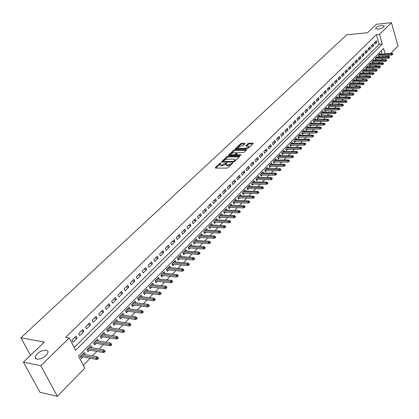 <?xml version="1.0" encoding="UTF-8"?>
<svg xmlns="http://www.w3.org/2000/svg" width="419" height="419" viewBox="0 0 419 419"><rect width="100%" height="100%" fill="white"/><g stroke="black" fill="none" stroke-linecap="round" stroke-linejoin="round"><path stroke-width="0.63" d="M220.855 162.766L220.09 163.064L215.235 167.647L215.408 168.082L226.925 168.129L228.03 167.689L232.959 162.891L227.826 165.044L226.862 165.039L225.804 164.421L226.988 162.891L226.758 162.761L221.876 165.034L220.923 165.034L219.886 164.421L220.855 162.766M377.943 29.173C381.426 28.555 383.532 27.534 384.249 26.104L381.84 25.402C378.367 26.02 376.272 27.041 375.56 28.466L377.943 29.173M36.94 359.177C42.419 358.9 46.137 356.579 48.085 352.201L47.687 350.85L46.284 350.132C40.832 350.42 37.134 352.746 35.18 357.108L35.563 358.449L36.94 359.177M244.963 143.701L244.764 143.303L241.59 143.361L240.537 143.78L235.284 148.829L247.027 148.865L248.1 148.441L253.186 143.565L252.971 143.162L249.09 143.23L248.027 143.649L245.723 145.943L247.985 146.095L248.891 146.587L245.67 148.31L238.154 148.405L237.274 147.923L240.48 146.205L242.79 145.77L244.963 143.701M385.166 53.894L383.595 48.489L78.531 356.045L84.774 368.16L57.377 396.337L39.941 392.242L23.406 362.116L44.356 342.061L20.95 337.787L346.754 34.808L367.494 32.719L376.314 24.276L391.43 22.663L398.05 45.996L390.827 53.423M23.406 362.116L40.847 365.735L69.214 337.976L75.588 350.336L382.29 44.011L379.483 34.358L391.43 22.663M74.168 347.581L379.216 44.294L376.398 34.662L65.678 337.363L69.214 337.976M376.398 34.662L379.483 34.358M227.978 156.214L226.904 156.638L221.599 161.64L221.777 162.069L233.268 162.053L234.362 161.619L239.631 156.565L239.432 156.14L227.978 156.214L228.255 156.931L227.177 157.355L224.348 160.027M228.57 155.067L233.781 150.149L234.844 149.73L246.602 149.782L244.261 152.123L243.182 152.547L238.516 152.589L237.442 153.019L235.824 154.653L241.019 154.805L240.401 155.397L228.758 155.48L228.57 155.067L228.732 155.48M380.352 54.292L380.117 53.485L378.268 55.355L378.734 56.947L379.63 56.041M377.268 57.424L377.027 56.607L375.157 58.498L375.634 60.095L376.529 59.184M374.151 60.587L373.905 59.765L372.02 61.672L372.496 63.274L373.402 62.352M371.004 63.782L370.752 62.95L368.846 64.877L369.328 66.485L370.239 65.558M367.819 67.009L367.568 66.171L365.64 68.114L366.127 69.727L367.049 68.795M364.609 70.272L364.352 69.418L362.404 71.387L362.896 73.006L363.823 72.068M361.361 73.566L361.099 72.707L359.13 74.692L359.633 76.316L360.565 75.373M358.083 76.897L357.816 76.028L355.825 78.034L356.333 79.662L357.271 78.709M354.767 80.259L354.495 79.38L352.489 81.406L352.997 83.046L353.945 82.082M351.421 83.659L351.143 82.768L349.116 84.816L349.629 86.461L350.583 85.492M348.037 87.089L347.754 86.194L345.706 88.262L346.225 89.912L347.189 88.933M344.617 90.562L344.329 89.65L342.26 91.745L342.784 93.4L343.753 92.416M341.16 94.071L340.867 93.149L338.777 95.265L339.306 96.925L340.286 95.935M337.672 97.617L337.374 96.684L335.258 98.821L335.792 100.487L336.776 99.486M334.142 101.199L333.838 100.256L331.696 102.419L332.241 104.09L333.236 103.079M330.575 104.818L330.261 103.87L328.103 106.054L328.648 107.73L329.653 106.714M326.967 108.484L326.652 107.521L324.463 109.726L325.018 111.412L326.029 110.386M323.321 112.182L323.002 111.208L320.792 113.444L321.352 115.131L322.368 114.099M319.639 115.927L319.309 114.937L317.073 117.2L317.639 118.891L318.67 117.849M315.91 119.708L315.575 118.713L313.318 120.991L313.889 122.694L314.926 121.646M312.145 123.537L311.804 122.526L309.521 124.831L310.097 126.538L311.144 125.48M308.337 127.402L307.986 126.381L305.676 128.717L306.263 130.429L307.316 129.361M304.487 131.315L304.131 130.278L301.795 132.64L302.387 134.358L303.45 133.284M300.591 135.274L300.229 134.221L297.867 136.61L298.464 138.338L299.538 137.249M296.652 139.276L296.28 138.212L293.892 140.627L294.499 142.355L295.578 141.261M292.671 143.319L292.289 142.245L289.875 144.686L290.487 146.425L291.577 145.32M288.639 147.415L288.256 146.325L285.81 148.792L286.428 150.536L287.528 149.421M284.564 151.558L284.171 150.452L281.699 152.951L282.327 154.7L283.438 153.574M280.442 155.748L280.039 154.627L277.54 157.151L278.174 158.911L279.295 157.774M276.273 159.985L275.859 158.848L273.329 161.404L273.974 163.169L275.105 162.022M272.057 164.274L271.632 163.122L269.071 165.709L269.721 167.48L270.863 166.322M267.788 168.611L267.353 167.443L264.766 170.062L265.421 171.837L266.573 170.674M263.467 173.005L263.027 171.816L260.403 174.466L261.074 176.252L262.231 175.074M259.099 177.447L258.649 176.247L255.993 178.929L256.669 180.715L257.837 179.531M254.673 181.946L254.213 180.725L251.531 183.438L252.212 185.235L253.395 184.035M250.201 186.497L249.729 185.261L247.011 188.005L247.702 189.807L248.891 188.597M245.67 191.106L245.188 189.849L242.433 192.63L243.135 194.437L244.34 193.217M241.082 195.767L240.59 194.495L237.803 197.307L238.511 199.125L239.731 197.894M236.442 200.492L235.939 199.198L233.116 202.047L233.833 203.87L235.059 202.623M231.744 205.273L231.225 203.959L228.371 206.845L229.099 208.672L230.335 207.415M226.988 210.113L226.454 208.777L223.568 211.7L224.301 213.533L225.553 212.265M222.17 215.015L221.625 213.659L218.697 216.618L219.446 218.461L220.708 217.178M217.293 219.98L216.738 218.603L213.774 221.593L214.528 223.447L215.801 222.154M212.354 225.003L211.784 223.605L208.782 226.637L209.547 228.496L210.836 227.192M207.353 230.099L206.766 228.674L203.728 231.749L204.498 233.613L205.802 232.294M202.288 235.258L201.686 233.807L198.606 236.924L199.392 238.793L200.706 237.458M197.16 240.48L196.542 239.008L193.421 242.161L194.217 244.041L195.542 242.695M191.965 245.775L191.326 244.277L188.168 247.472L188.969 249.357L190.31 247.996M186.701 251.138L186.046 249.614L182.841 252.851L183.658 254.742L185.015 253.369M181.364 256.575L180.694 255.024L177.452 258.303L178.274 260.204L179.646 258.816M175.964 262.084L175.273 260.503L171.984 263.829L172.822 265.735L174.204 264.331M170.486 267.668L169.779 266.06L166.443 269.427L167.291 271.339L168.689 269.92M164.939 273.324L164.206 271.685L160.828 275.1L161.692 277.017L163.101 275.587M159.314 279.059L158.565 277.388L155.14 280.85L156.009 282.778L157.439 281.332M153.616 284.878L152.841 283.171L149.368 286.68L150.253 288.612L151.699 287.151M147.839 290.77L147.043 289.037L143.523 292.593L144.419 294.531L145.875 293.054M141.983 296.752L141.161 294.981L137.589 298.585L138.5 300.533L139.977 299.035M136.044 302.811L135.196 301.004L131.576 304.66L132.498 306.614L133.991 305.105M130.026 308.96L129.152 307.117L125.48 310.825L126.418 312.784L127.921 311.259M123.919 315.198L123.018 313.312L119.295 317.073L120.248 319.042L121.767 317.497M117.729 321.525L116.796 319.597L113.025 323.41L113.984 325.39L115.529 323.824M111.454 327.941L110.49 325.972L106.662 329.842L107.636 331.827L109.197 330.245M105.049 334.446L102.54 334.011M105.069 334.425L104.09 332.44L100.204 336.368L101.194 338.358L102.77 336.761M98.544 341.045L96.056 340.558M98.591 340.998L97.596 339.002L93.657 342.988L94.663 344.984L96.255 343.365M91.939 347.744L89.483 347.204M92.018 347.66L91.007 345.659L87.011 349.703L88.032 351.709L89.645 350.069M76.028 336.2L71.895 340.265L72.953 342.313L77.075 338.243L76.028 336.2M82.836 329.502L78.767 333.508L79.804 335.546L83.868 331.534L82.836 329.502M89.546 322.902L85.534 326.846L86.555 328.884L90.562 324.929L89.546 322.902M96.155 316.397L92.201 320.289L93.212 322.311L97.156 318.419L96.155 316.397M102.671 309.987L98.774 313.821L99.769 315.842L103.655 312.003L102.671 309.987M109.092 303.67L105.248 307.452L106.227 309.458L110.061 305.676L109.092 303.67M115.419 297.443L111.632 301.167L112.601 303.173L116.377 299.444L115.419 297.443M121.662 291.305L117.928 294.976L118.881 296.971L122.605 293.295L121.662 291.305M127.811 285.25L124.134 288.874L125.072 290.859L128.743 287.235L127.811 285.25M133.876 279.284L130.251 282.851L131.173 284.836L134.798 281.259L133.876 279.284M139.862 273.398L136.28 276.917L137.191 278.892L140.763 275.367L139.862 273.398M145.76 267.594L142.23 271.067L143.13 273.031L146.65 269.553L145.76 267.594M151.578 261.87L148.096 265.295L148.986 267.254L152.458 263.823L151.578 261.87M157.319 256.219L153.883 259.602L154.758 261.55L158.183 258.167L157.319 256.219M162.981 250.651L159.592 253.982L160.456 255.925L163.834 252.589L162.981 250.651M168.564 245.152L165.222 248.441L166.076 250.379L169.412 247.084L168.564 245.152M174.079 239.731L170.779 242.978L171.617 244.906L174.912 241.658L174.079 239.731M179.515 234.378L176.263 237.583L177.09 239.506L180.338 236.295L179.515 234.378M184.884 229.099L181.673 232.257L182.49 234.174L185.696 231.01L184.884 229.099M190.184 223.887L187.01 227.004L187.817 228.915L190.98 225.789L190.184 223.887M195.411 218.744L192.279 221.819L193.08 223.72L196.202 220.64L195.411 218.744M200.57 213.664L197.485 216.702L198.271 218.598L201.35 215.555L200.57 213.664M205.666 208.652L202.618 211.653L203.393 213.538L206.436 210.532L205.666 208.652M210.699 203.702L207.688 206.661L208.453 208.542L211.459 205.577L210.699 203.702M215.665 198.816L212.69 201.738L213.449 203.613L216.414 200.68L215.665 198.816M220.567 193.987L217.634 196.878L218.383 198.742L221.311 195.851L220.567 193.987M225.412 189.226L222.515 192.075L223.248 193.934L226.145 191.08L225.412 189.226M230.193 184.517L227.334 187.335L228.062 189.184L230.916 186.366L230.193 184.517M234.918 179.871L232.089 182.653L232.812 184.496L235.635 181.71L234.918 179.871M239.584 175.278L236.793 178.028L237.505 179.866L240.291 177.111L239.584 175.278M244.193 170.743L241.438 173.461L242.135 175.289L244.89 172.57L244.193 170.743M248.75 166.264L246.021 168.946L246.718 170.769L249.436 168.082L248.75 166.264M253.249 161.839L250.557 164.489L251.238 166.301L253.924 163.651L253.249 161.839M257.69 157.465L255.03 160.084L255.705 161.891L258.366 159.272L257.69 157.465M262.084 153.144L259.455 155.732L260.126 157.534L262.75 154.941L262.084 153.144M266.426 148.871L263.829 151.427L264.489 153.223L267.081 150.667L266.426 148.871M270.716 144.655L268.144 147.179L268.799 148.97L271.36 146.441L270.716 144.655M274.953 140.48L272.413 142.979L273.062 144.759L275.592 142.261L274.953 140.48M279.143 136.358L276.634 138.825L277.273 140.606L279.777 138.134L279.143 136.358M283.286 132.284L280.803 134.724L281.437 136.494L283.909 134.049L283.286 132.284M287.376 128.256L284.925 130.67L285.549 132.43L287.994 130.016L287.376 128.256M291.425 124.275L289 126.658L289.618 128.413L292.038 126.03L291.425 124.275M295.426 120.337L293.033 122.694L293.64 124.443L296.029 122.086L295.426 120.337M299.381 116.445L297.013 118.776L297.616 120.52L299.978 118.184L299.381 116.445M303.293 112.596L300.952 114.9L301.549 116.639L303.885 114.329L303.293 112.596M307.164 108.793L304.849 111.072L305.435 112.8L307.745 110.516L307.164 108.793M310.987 105.028L308.698 107.28L309.28 109.008L311.563 106.751L310.987 105.028M314.769 101.304L312.506 103.535L313.082 105.253L315.339 103.022L314.769 101.304M318.513 97.627L316.272 99.827L316.843 101.539L319.074 99.334L318.513 97.627M322.211 93.982L319.996 96.166L320.561 97.868L322.771 95.684L322.211 93.982M325.872 90.384L323.683 92.541L324.238 94.238L326.422 92.08L325.872 90.384M329.491 86.822L327.328 88.954L327.873 90.645L330.041 88.509L329.491 86.822M333.074 83.297L330.931 85.408L331.476 87.094L333.613 84.978L333.074 83.297M336.619 79.809L334.498 81.899L335.032 83.58L337.154 81.485L336.619 79.809M340.123 76.363L338.028 78.426L338.557 80.102L340.652 78.034L340.123 76.363M343.596 72.948L341.516 74.991L342.045 76.661L344.114 74.613L343.596 72.948M347.026 69.57L344.973 71.591L345.492 73.257L347.545 71.23L347.026 69.57M350.42 66.228L348.388 68.229L348.907 69.884L350.933 67.883L350.42 66.228M353.783 62.923L351.771 64.903L352.279 66.553L354.291 64.568L353.783 62.923M357.108 59.65L355.118 61.609L355.621 63.253L357.611 61.289L357.108 59.65M360.403 56.408L358.434 58.351L358.931 59.99L360.9 58.047L360.403 56.408M363.661 53.203L361.712 55.125L362.205 56.759L364.153 54.831L363.661 53.203M366.887 50.029L364.954 51.93L365.441 53.559L367.374 51.652L366.887 50.029M370.077 46.891L368.165 48.772L368.652 50.39L370.558 48.51L370.077 46.891M373.24 43.78L371.344 45.645L371.826 47.258L373.717 45.393L373.24 43.78M374.968 44.157L376.838 42.309L376.367 40.701L374.492 42.544L374.968 44.157M83.318 365.331L90.221 358.261M92.526 355.904L96.925 351.4M99.219 349.053L103.535 344.638M105.818 342.297L110.045 337.971M112.318 335.645L116.456 331.408M118.724 329.088L122.783 324.935M125.04 322.62L129.015 318.555M131.262 316.251L135.159 312.265M137.401 309.971L141.219 306.064M143.45 303.775L147.189 299.946M149.415 297.668L153.082 293.918M155.297 291.65L158.89 287.968M161.1 285.711L164.62 282.102M166.82 279.855L170.271 276.32M172.466 274.078L175.849 270.611M178.033 268.38L181.348 264.981M183.522 262.755L186.78 259.424M188.943 257.208L192.132 253.94M194.29 251.735L197.422 248.53M199.57 246.33L202.639 243.193M204.776 240.998L207.787 237.919M209.919 235.735L212.868 232.718M214.994 230.544L217.885 227.58M220.001 225.417L222.84 222.51M224.945 220.352L227.732 217.503M229.832 215.356L232.561 212.559M234.65 210.417L237.327 207.677M239.411 205.546L242.041 202.859M244.115 200.732L246.691 198.093M248.76 195.977L251.285 193.389M253.348 191.284L255.826 188.744M257.879 186.644L260.309 184.156M262.352 182.061L264.74 179.62M266.777 177.536L269.113 175.142M271.145 173.063L273.439 170.711M275.461 168.642L277.713 166.338M279.73 164.274L281.94 162.017M283.946 159.958L286.114 157.743M288.11 155.695L290.236 153.516M292.232 151.479L294.316 149.342M296.301 147.315L298.349 145.215M300.323 143.193L302.335 141.14M304.304 139.124L306.273 137.102M308.232 135.096L310.17 133.116M312.124 131.116L314.02 129.172M315.968 127.182L317.827 125.276M319.77 123.291L321.593 121.421M323.526 119.441L325.322 117.608M327.244 115.634L329.004 113.837M330.921 111.873L332.649 110.108M334.561 108.149L336.253 106.416M338.154 104.467L339.819 102.765M341.715 100.827L343.344 99.156M345.235 97.224L346.832 95.584M348.718 93.657L350.284 92.049M352.164 90.132L353.704 88.556M355.574 86.639L357.082 85.094M358.947 83.187L360.429 81.674M362.283 79.772L363.734 78.285M365.583 76.389L367.013 74.933M368.856 73.042L370.255 71.612M372.088 69.732L373.46 68.328M375.293 66.453L376.639 65.076M378.462 63.211L379.782 61.86M381.599 60.001L382.893 58.676M382.924 56.968L382.584 55.8M382.102 54.145L381.164 50.94M85.235 354.542L84.324 352.416L80.265 356.522L81.302 358.528L82.931 356.878M20.95 337.787L30.482 355.343M57.377 396.337L40.847 365.735M389.031 55.271L387.764 56.575M385.988 56.717L385.648 55.549M379.216 44.294L382.29 44.011M85.35 354.422L82.81 353.95M77.075 338.243L74.42 337.782M83.868 331.534L81.213 331.099M90.562 324.929L87.906 324.51M97.156 318.419L94.505 318.021M103.655 312.003L101.01 311.621M110.061 305.676L107.416 305.315M116.377 299.444L113.738 299.098M122.605 293.295L119.965 292.97M128.743 287.235L126.109 286.926M134.798 281.259L132.163 280.971M140.763 275.367L138.134 275.094M146.65 269.553L144.026 269.297M152.458 263.823L149.84 263.582M158.183 258.167L155.569 257.942M163.834 252.589L161.221 252.379M169.412 247.084L166.804 246.891M174.912 241.658L172.309 241.475M180.338 236.295L177.74 236.127M185.696 231.01L183.103 230.853M190.98 225.789L188.393 225.647M196.202 220.64L193.615 220.509M201.35 215.555L198.774 215.434M206.436 210.532L203.859 210.427M211.459 205.577L208.887 205.483M216.414 200.68L213.852 200.601M221.311 195.851L218.749 195.778M226.145 191.08L223.589 191.017M230.916 186.366L228.371 186.314M235.635 181.71L233.09 181.673M240.291 177.111L237.751 177.085M244.89 172.57L242.36 172.549M249.436 168.082L246.911 168.071M253.924 163.651L251.405 163.651M258.366 159.272L255.847 159.278M262.75 154.941L260.236 154.962M267.081 150.667L264.578 150.693M271.36 146.441L268.862 146.472M275.592 142.261L273.099 142.303M279.777 138.134L277.289 138.186M283.909 134.049L281.427 134.111M287.994 130.016L285.522 130.084M292.038 126.03L289.566 126.103M296.029 122.086L293.567 122.17M299.978 118.184L297.521 118.278M303.885 114.329L301.434 114.429M307.745 110.516L305.299 110.621M311.563 106.751L309.128 106.861M315.339 103.022L312.909 103.137M319.074 99.334L316.649 99.46M322.771 95.684L320.352 95.815M326.422 92.08L324.007 92.217M330.041 88.509L327.632 88.655M333.613 84.978L331.214 85.13M337.154 81.485L334.755 81.642M340.652 78.034L338.264 78.191M344.114 74.613L341.731 74.781M347.545 71.23L345.167 71.403M350.933 67.883L348.561 68.056M354.291 64.568L351.923 64.751M357.611 61.289L355.254 61.478M360.9 58.047L358.544 58.236M364.153 54.831L361.807 55.03M367.374 51.652L365.033 51.856M370.558 48.51L368.222 48.714M373.717 45.393L371.386 45.603M376.838 42.309L374.518 42.523M220.027 164.787L221.206 165.756L220.923 165.034M225.872 164.164L222.159 165.756L221.206 165.756M225.946 164.787L227.145 165.767L226.862 165.039M230.969 164.871L227.145 165.767M219.949 164.185L215.822 168.082M239.317 156.863L228.255 156.931M222.898 161.399L222.19 162.069M222.981 161.168L223.107 161.467L233.189 161.451L233.954 161.147L235.054 159.775L233.98 159.157L227.098 159.183L223.636 160.55L222.981 161.168M235.258 160.76L235.195 160.137M229.167 155.475L230.523 154.192M231.424 153.344L234.053 150.861L233.781 150.149M246.147 150.316L235.117 150.442L234.053 150.861M235.866 154.763L236.107 155.428M233.718 152.636L230.476 154.386L231.351 154.878L233.996 154.857L235.075 154.433L236.688 152.799L233.718 152.636M230.586 154.669L230.969 155.465M234.876 155.439L235.347 155.145L235.075 154.433M235.829 154.69L235.347 155.145M237.379 148.2L237.746 148.981M246.938 148.865L248.226 148.321M249.116 147.467L249.054 147.022M252.851 143.885L249.357 143.942L248.294 144.361L246.456 146.116M244.628 144.021L241.857 144.068L240.805 144.482L238.285 146.865M237.306 147.787L236.017 149.002M97.816 359.083L98.486 358.386L98.077 357.569L97.402 358.266L97.816 359.083L96.768 359.507L96.024 358.041L97.239 356.789L82.695 354.065M97.402 358.266L81.48 355.296M96.768 359.507L80.39 356.391M97.239 356.789L98.077 357.569M104.509 352.164L105.174 351.478L104.766 350.666L104.106 351.352L104.509 352.164L103.467 352.589L102.734 351.132L103.933 349.896L89.399 347.288M104.106 351.352L88.2 348.498M103.467 352.589L87.105 349.608M103.933 349.896L104.766 350.666M111.103 345.345L111.758 344.669L111.36 343.863L110.705 344.538L111.103 345.345L110.066 345.775L109.343 344.324L110.522 343.109L96.003 340.61M110.705 344.538L94.825 341.804M110.066 345.775L93.72 342.925M110.522 343.109L111.36 343.863M117.603 338.631L118.252 337.965L117.859 337.159L117.21 337.824L117.603 338.631L116.566 339.065L115.859 337.614L117.021 336.415L102.519 334.032M117.21 337.824L101.351 335.21M116.566 339.065L100.235 336.337M117.021 336.415L117.859 337.159M124.008 332.016L124.647 331.356L124.26 330.554L123.621 331.209L124.008 332.016L122.977 332.445L122.275 331.005L123.422 329.826L108.935 327.548M123.621 331.209L107.788 328.706M122.977 332.445L106.662 329.842M123.422 329.826L124.26 330.554M130.325 325.49L130.948 324.845L130.566 324.044L129.942 324.694L130.325 325.49L129.288 325.93L128.602 324.489L129.728 323.327L115.262 321.153M129.942 324.694L114.13 322.295M129.288 325.93L113.041 323.447M129.728 323.327L130.566 324.044M136.547 319.063L137.16 318.424L136.788 317.628L136.17 318.267L136.547 319.063L135.515 319.503L134.834 318.068L135.95 316.921L121.494 314.852M136.17 318.267L120.379 315.978M135.515 319.503L119.331 317.141M135.95 316.921L136.788 317.628M142.68 312.726L143.288 312.097L142.916 311.307L142.308 311.935L142.68 312.726L141.648 313.166L140.983 311.736L142.078 310.61L127.643 308.635M142.308 311.935L126.543 309.746M141.648 313.166L125.527 310.924M142.078 310.61L142.916 311.307M148.724 306.478L149.321 305.86L148.96 305.069L148.357 305.687L148.724 306.478L147.698 306.923L147.038 305.498L148.122 304.383L133.708 302.508M148.357 305.687L132.624 303.607M147.698 306.923L131.639 304.791M148.122 304.383L148.96 305.069M154.684 300.323L155.276 299.711L154.915 298.92L154.323 299.533L154.684 300.323L153.663 300.763L153.014 299.344L154.077 298.249L139.689 296.463M154.323 299.533L138.616 297.548M153.663 300.763L137.668 298.747M154.077 298.249L154.915 298.92M160.561 294.248L161.147 293.646L160.791 292.86L160.205 293.462L160.561 294.248L159.545 294.693L158.901 293.279L159.953 292.195L145.587 290.508M160.205 293.462L144.529 291.572M159.545 294.693L143.607 292.781M159.953 292.195L160.791 292.86M166.359 288.262L166.935 287.664L166.584 286.884L166.008 287.476L166.359 288.262L165.343 288.707L164.709 287.298L165.746 286.229L151.4 284.627M166.008 287.476L150.358 285.679M165.343 288.707L149.468 286.9M165.746 286.229L166.584 286.884M172.073 282.354L172.644 281.767L172.298 280.987L171.727 281.573L172.073 282.354L171.062 282.799L170.439 281.395L171.46 280.342L157.135 278.829M171.727 281.573L156.109 279.871M171.062 282.799L155.25 281.091M171.46 280.342L172.298 280.987M177.714 276.53L178.274 275.948L177.934 275.173L177.373 275.749L177.714 276.53L176.703 276.975L176.09 275.576L177.096 274.539L162.797 273.109M177.373 275.749L161.786 274.136M176.703 276.975L160.948 275.367M177.096 274.539L177.934 275.173M183.276 270.779L183.826 270.213L183.491 269.438L182.941 270.009L183.276 270.779L182.265 271.229L181.663 269.836L182.658 268.815L168.38 267.469M182.941 270.009L167.38 268.479M182.265 271.229L166.573 269.716M182.658 268.815L183.491 269.438M188.76 265.112L189.304 264.551L188.974 263.781L188.43 264.342L188.76 265.112L187.754 265.562L187.157 264.174L188.141 263.163L173.89 261.901M188.43 264.342L172.906 262.896M187.754 265.562L172.12 264.143M188.141 263.163L188.974 263.781M194.175 259.518L194.715 258.963L194.385 258.198L193.845 258.753L194.175 259.518L193.175 259.969L192.583 258.591L193.552 257.591L179.327 256.407M193.845 258.753L178.353 257.392M193.175 259.969L177.593 258.638M193.552 257.591L194.385 258.198M199.517 254.003L200.046 253.453L199.722 252.688L199.193 253.238L199.517 254.003L198.517 254.453L197.936 253.076L198.889 252.091L184.695 250.981M199.193 253.238L183.732 251.955M198.517 254.453L182.998 253.207M198.889 252.091L199.722 252.688M204.786 248.556L205.31 248.017L204.991 247.252L204.467 247.791L204.786 248.556L203.791 249.006L203.215 247.639L204.158 246.665L189.99 245.634M204.467 247.791L189.042 246.592M203.791 249.006L188.325 247.849M204.158 246.665L204.991 247.252M209.987 243.182L210.506 242.648L210.191 241.889L209.673 242.423L209.987 243.182L208.992 243.638L208.426 242.271L209.359 241.313L195.217 240.349M209.673 242.423L194.28 241.297M208.992 243.638L193.588 242.559M209.359 241.313L210.191 241.889M215.12 237.877L215.628 237.353L215.319 236.594L214.811 237.123L215.12 237.877L214.13 238.332L213.57 236.971L214.491 236.023L200.376 235.138M214.811 237.123L199.449 236.07M214.13 238.332L198.779 237.332M214.491 236.023L215.319 236.594M220.19 232.645L220.693 232.126L220.384 231.372L219.881 231.89L220.19 232.645L219.2 233.1L218.645 231.744L219.556 230.806L205.467 229.989M219.881 231.89L204.556 230.911M219.2 233.1L203.906 232.178M219.556 230.806L220.384 231.372M225.186 227.475L225.684 226.962L225.385 226.213L224.888 226.726L225.186 227.475L224.202 227.931L223.657 226.579L224.553 225.658L210.495 224.903M224.888 226.726L209.594 225.815M224.202 227.931L208.966 227.088M224.553 225.658L225.385 226.213M230.125 222.374L230.618 221.871L230.319 221.122L229.827 221.625L230.125 222.374L229.146 222.829L228.606 221.483L229.492 220.577L215.46 219.886M229.827 221.625L214.575 220.787M229.146 222.829L213.962 222.06M229.492 220.577L230.319 221.122M235.001 217.341L235.483 216.838L235.19 216.094L234.708 216.592L235.001 217.341L234.022 217.796L233.488 216.455L234.362 215.555L220.363 214.931M234.708 216.592L219.488 215.822M234.022 217.796L218.891 217.094M234.362 215.555L235.19 216.094M239.815 212.365L240.291 211.873L239.998 211.129L239.521 211.621L239.815 212.365L238.835 212.826L238.311 211.485L239.176 210.6L225.207 210.039M239.521 211.621L224.338 210.914M238.835 212.826L223.762 212.192M239.176 210.6L239.998 211.129M244.565 207.457L245.036 206.97L244.748 206.227L244.277 206.719L244.565 207.457L243.591 207.913L243.072 206.583L243.926 205.708L229.989 205.21M244.277 206.719L229.13 206.075M243.591 207.913L228.57 207.347M243.926 205.708L244.748 206.227M249.258 202.607L249.724 202.126L249.441 201.387L248.975 201.869L249.258 202.607L248.289 203.063L247.776 201.738L248.619 200.874L234.708 200.434M248.975 201.869L233.865 201.293M248.289 203.063L233.32 202.566M248.619 200.874L249.441 201.387M253.893 197.82L254.354 197.344L254.076 196.611L253.615 197.082L253.893 197.82L252.924 198.276L252.421 196.956L253.249 196.102L239.375 195.72M253.615 197.082L238.542 196.563M252.924 198.276L238.013 197.841M253.249 196.102L254.076 196.611M258.471 193.091L258.926 192.62L258.649 191.886L258.193 192.358L258.471 193.091L257.507 193.547L257.009 192.232L257.826 191.389L243.984 191.064M258.193 192.358L243.156 191.897M257.507 193.547L242.648 193.175M257.826 191.389L258.649 191.886M262.991 188.419L263.441 187.953L263.169 187.225L262.718 187.686L262.991 188.419L262.032 188.875L261.54 187.565L262.346 186.733L248.535 186.465M262.718 187.686L247.718 187.288M262.032 188.875L247.22 188.566M262.346 186.733L263.169 187.225M267.458 183.805L267.903 183.344L267.631 182.616L267.191 183.077L267.458 183.805L266.5 184.26L266.013 182.956L266.814 182.129L253.034 181.919M267.191 183.077L252.228 182.731M266.5 184.26L251.746 184.009M266.814 182.129L267.631 182.616M271.873 179.243L272.308 178.793L272.046 178.07L271.606 178.52L271.873 179.243L270.915 179.704L270.433 178.4L271.224 177.588L257.476 177.426M271.606 178.52L256.679 178.232M270.915 179.704L256.213 179.505M271.224 177.588L272.046 178.07M276.231 174.739L276.666 174.294L276.399 173.571L275.969 174.021L276.231 174.739L275.278 175.2L274.801 173.901L275.587 173.099L261.865 172.989M275.969 174.021L261.079 173.785M275.278 175.2L260.623 175.058M275.587 173.099L276.399 173.571M280.536 170.292L280.966 169.847L280.704 169.129L280.28 169.569L280.536 170.292L279.588 170.748L279.122 169.454L279.892 168.663L266.206 168.606M280.28 169.569L265.431 169.391M279.588 170.748L264.986 170.664M279.892 168.663L280.704 169.129M284.794 165.893L285.219 165.458L284.962 164.74L284.538 165.175L284.794 165.893L283.846 166.353L283.385 165.065L284.145 164.279L270.496 164.274M284.538 165.175L269.726 165.049M283.846 166.353L269.297 166.317M284.145 164.279L284.962 164.74M289 161.545L289.419 161.116L289.162 160.404L288.743 160.833L289 161.545L288.057 162.006L287.596 160.723L288.351 159.948L274.733 159.99M288.743 160.833L273.974 160.755M288.057 162.006L273.555 162.027M288.351 159.948L289.162 160.404M293.159 157.251L293.567 156.826L293.321 156.114L292.907 156.544L293.159 157.251L292.216 157.712L291.765 156.434L292.509 155.669L278.923 155.758M292.907 156.544L278.169 156.512M292.216 157.712L277.766 157.78M292.509 155.669L293.321 156.114M297.265 153.008L297.673 152.589L297.422 151.877L297.013 152.301L297.265 153.008L296.327 153.469L295.877 152.197L296.615 151.437L283.061 151.573M297.013 152.301L282.322 152.322M296.327 153.469L281.929 153.59M296.615 151.437L297.422 151.877M301.324 148.813L301.727 148.399L301.481 147.692L301.078 148.106L301.324 148.813L300.392 149.274L299.946 148.007L300.674 147.258L287.156 147.436M301.078 148.106L286.423 148.174M300.392 149.274L286.041 149.442M300.674 147.258L301.481 147.692M305.336 144.665L305.734 144.256L305.493 143.555L305.095 143.963L305.336 144.665L304.404 145.126L303.969 143.864L304.686 143.12L291.2 143.345M305.095 143.963L290.477 144.078M304.404 145.126L290.105 145.341M304.686 143.12L305.493 143.555M309.306 140.569L309.699 140.161L309.458 139.464L309.065 139.867L309.306 140.569L308.374 141.03L307.944 139.768L308.656 139.035L295.201 139.302M309.065 139.867L294.484 140.025M308.374 141.03L294.122 141.287M308.656 139.035L309.458 139.464M313.229 136.515L313.616 136.112L313.381 135.416L312.988 135.819L313.229 136.515L312.302 136.976L311.872 135.719L312.574 134.997L299.156 135.306M312.988 135.819L298.448 136.023M312.302 136.976L298.098 137.28M312.574 134.997L313.381 135.416M317.104 132.509L317.487 132.111L317.256 131.419L316.869 131.817L317.104 132.509L316.183 132.97L315.758 131.718L316.455 131.006L303.068 131.351M316.869 131.817L302.366 132.064M316.183 132.97L302.026 133.315M316.455 131.006L317.256 131.419M320.938 128.549L321.315 128.156L321.085 127.465L320.708 127.858L320.938 128.549L320.016 129.01L319.597 127.764L320.284 127.057L306.933 127.444M320.708 127.858L306.242 128.146M320.016 129.01L305.912 129.398M320.284 127.057L321.085 127.465M324.725 124.632L325.102 124.244L324.877 123.553L324.5 123.945L324.725 124.632L323.808 125.092L323.4 123.851L324.076 123.149L310.757 123.579M324.5 123.945L310.076 124.27M323.808 125.092L309.751 125.522M324.076 123.149L324.877 123.553M328.475 120.761L328.847 120.379L328.622 119.687L328.25 120.075L328.475 120.761L327.558 121.217L327.155 119.981L327.826 119.289L314.543 119.755M328.25 120.075L313.862 120.442M327.558 121.217L313.553 121.688M327.826 119.289L328.622 119.687M332.183 116.932L332.55 116.55L332.325 115.864L331.958 116.246L332.183 116.932L331.272 117.388L330.869 116.157L331.534 115.471L318.283 115.979M331.958 116.246L317.612 116.655M331.272 117.388L317.309 117.901M331.534 115.471L332.325 115.864M335.849 113.146L336.211 112.769L335.991 112.088L335.624 112.46L335.849 113.146L334.938 113.601L334.54 112.376L335.195 111.695L321.981 112.24M335.624 112.46L321.321 112.91M334.938 113.601L321.027 114.151M335.195 111.695L335.991 112.088M339.474 109.401L339.835 109.024L339.615 108.348L339.254 108.72L339.474 109.401L338.568 109.857L338.175 108.631L338.824 107.961L325.642 108.542M339.254 108.72L324.987 109.202M338.568 109.857L324.699 110.443M338.824 107.961L339.615 108.348M343.061 105.693L343.418 105.326L343.198 104.65L342.842 105.017L343.061 105.693L342.155 106.148L341.768 104.933L342.407 104.268L329.261 104.881M342.842 105.017L328.611 105.536M342.155 106.148L328.334 106.772M342.407 104.268L343.198 104.65M346.607 102.027L346.958 101.665L346.743 100.989L346.393 101.356L346.607 102.027L345.706 102.487L345.319 101.272L345.958 100.618L332.843 101.262M346.393 101.356L332.199 101.911M345.706 102.487L331.932 103.142M345.958 100.618L346.743 100.989M350.116 98.402L350.462 98.046L350.253 97.37L349.902 97.732L350.116 98.402L349.216 98.858L348.833 97.648L349.467 97.004L336.384 97.679M349.902 97.732L335.75 98.324M349.216 98.858L335.488 99.554M349.467 97.004L350.253 97.37M353.584 94.82L353.929 94.464L353.72 93.793L353.374 94.149L353.584 94.82L352.693 95.275L352.311 94.066L352.934 93.427L339.893 94.139M353.374 94.149L339.264 94.773M352.693 95.275L339.008 95.998M352.934 93.427L353.72 93.793M357.019 91.269L357.36 90.918L357.156 90.247L356.81 90.604L357.019 91.269L356.129 91.724L355.752 90.525L356.37 89.891L343.36 90.635M356.81 90.604L342.737 91.263M356.129 91.724L342.491 92.484M356.37 89.891L357.156 90.247M360.419 87.76L360.754 87.409L360.55 86.743L360.214 87.094L360.419 87.76L359.528 88.215L359.156 87.016L359.769 86.387L346.791 87.168M360.214 87.094L346.178 87.786M359.528 88.215L345.937 89.006M359.769 86.387L360.55 86.743M363.776 84.287L364.111 83.941L363.912 83.276L363.577 83.622L363.776 84.287L362.891 84.743L362.524 83.549L363.132 82.925L350.19 83.732M363.577 83.622L349.577 84.35M362.891 84.743L349.346 85.565M363.132 82.925L363.912 83.276M367.107 80.851L367.437 80.511L367.233 79.846L366.903 80.191L367.107 80.851L366.222 81.302L365.86 80.113L366.457 79.5L353.547 80.338M366.903 80.191L352.945 80.946M366.222 81.302L352.719 82.161M366.457 79.5L367.233 79.846M370.396 77.452L370.721 77.112L370.527 76.452L370.197 76.792L370.396 77.452L369.516 77.903L369.155 76.719L369.747 76.111L356.873 76.976M370.197 76.792L356.276 77.578M369.516 77.903L356.061 78.788M369.747 76.111L370.527 76.452M373.654 74.084L373.978 73.749L373.779 73.095L373.455 73.43L373.654 74.084L372.774 74.535L372.423 73.356L373.004 72.754L360.167 73.65M373.455 73.43L359.575 74.247M372.774 74.535L359.366 75.451M373.004 72.754L373.779 73.095M376.875 70.753L377.194 70.423L377 69.769L376.681 70.099L376.875 70.753L376 71.204L375.649 70.031L376.231 69.434L363.425 70.355M376.681 70.099L362.838 70.947M376 71.204L362.634 72.152M376.231 69.434L377 69.769M380.064 67.459L380.384 67.129L380.19 66.48L379.876 66.804L380.064 67.459L379.195 67.909L378.849 66.736L379.42 66.15L366.646 67.098M379.876 66.804L366.07 67.684M379.195 67.909L365.871 68.884M379.42 66.15L380.19 66.48M383.223 64.196L383.537 63.871L383.348 63.222L383.034 63.547L383.223 64.196L382.353 64.646L382.013 63.479L382.578 62.897L369.841 63.871M383.034 63.547L369.27 64.447M382.353 64.646L369.076 65.647M382.578 62.897L383.348 63.222M386.349 60.965L386.658 60.645L386.47 60.001L386.161 60.32L386.349 60.965L385.48 61.415L385.145 60.252L385.705 59.676L372.999 60.676M386.161 60.32L372.433 61.253M385.48 61.415L372.25 62.441M385.705 59.676L386.47 60.001M389.445 57.77L389.565 56.806L389.256 57.125L389.445 57.77L388.581 58.22L388.24 57.063L388.795 56.492L376.131 57.518M389.256 57.125L375.565 58.084M388.581 58.22L375.387 59.273M388.795 56.492L389.565 56.806M392.503 54.606L392.807 54.292L392.624 53.648L392.32 53.962L392.503 54.606L391.645 55.057L391.309 53.899L391.859 53.333L379.226 54.386M392.32 53.962L378.671 54.947M391.645 55.057L378.498 56.136M391.859 53.333L392.624 53.648M220.331 163.672L220.09 163.064M232.205 163.688L231.958 163.059M226.239 163.682L225.993 163.059M222.159 165.756L221.876 165.034M225.652 164.374L225.37 163.656M228.109 165.767L227.826 165.044M231.581 164.285L231.335 163.656M215.408 168.082L215.235 167.647M239.605 156.591L239.432 156.14M221.766 162.069L221.599 161.64M227.177 157.355L226.904 156.638M223.343 162.064L223.107 161.467M233.414 162.043L233.189 161.451M234.184 161.755L233.954 161.147M234.844 161.153L234.603 160.524M235.117 150.442L234.844 149.73M246.43 150.039L246.262 149.593M236.379 155.428L236.159 154.841M241.14 155.119L241.019 154.805M231.576 155.459L231.351 154.878M234.221 155.439L233.996 154.857M236.787 153.642L236.552 153.024M238.369 148.975L238.154 148.405M245.885 148.881L245.67 148.31M246.005 146.121L245.853 145.723M248.294 144.361L248.027 143.649M249.357 143.942L249.09 143.23M253.139 143.607L252.971 143.162M235.572 149.007L235.42 148.604M240.805 144.482L240.537 143.78M241.857 144.068L241.59 143.361M244.926 143.738L244.764 143.303M36.154 358.91L35.18 357.108M375.649 28.77L375.56 28.466M223.159 162.053L222.908 161.415M235.331 160.498L235.054 159.775M236.95 153.485L236.688 152.799M249.158 147.299L248.891 146.587"/></g></svg>

